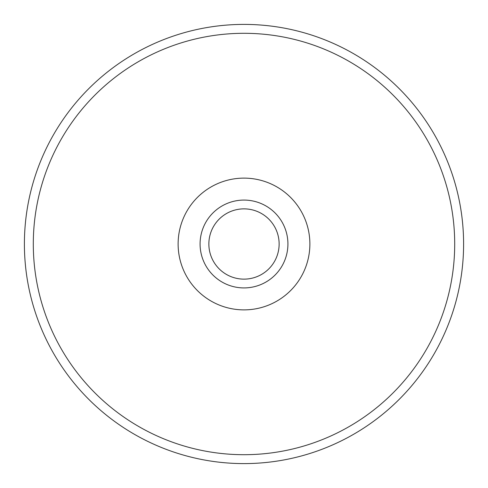 <?xml version="1.0" encoding="UTF-8"?>
<svg xmlns="http://www.w3.org/2000/svg" width="488" height="488" viewBox="0 0 488 488"><rect width="100%" height="100%" fill="white"/><g stroke="black" fill="none" stroke-linecap="round" stroke-linejoin="round"><path stroke-width="0.73" d="M24.4 244A219.6 219.6 0 0 1 244 24.4A219.6 219.6 0 0 1 463.6 244A219.6 219.6 0 0 1 244 463.6A219.6 219.6 0 0 1 24.4 244M200.08 244A43.92 43.92 0 0 1 244 200.08A43.92 43.92 0 0 1 287.92 244A43.92 43.92 0 0 1 244 287.92A43.92 43.92 0 0 1 200.08 244M309.88 244A65.88 65.88 0 0 0 211.06 186.947A65.88 65.88 0 0 0 211.06 301.053A65.88 65.88 0 0 0 309.88 244M208.864 244A35.136 35.136 0 0 1 261.568 213.573A35.136 35.136 0 0 1 261.568 274.427A35.136 35.136 0 0 1 208.864 244M454.7 244A210.7 210.7 0 0 0 244 33.3A210.7 210.7 0 0 0 33.3 244A210.7 210.7 0 0 0 244 454.7A210.7 210.7 0 0 0 454.7 244"/></g></svg>
